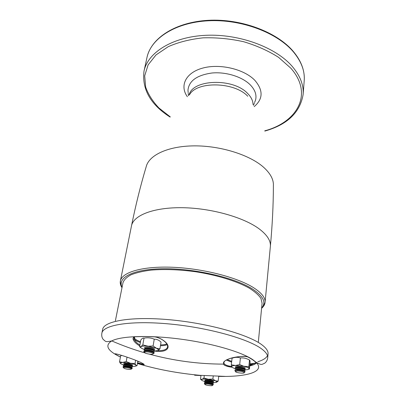 <?xml version="1.0" encoding="UTF-8"?>
<svg xmlns="http://www.w3.org/2000/svg" width="406" height="406" viewBox="0 0 406 406"><rect width="100%" height="100%" fill="white"/><g stroke="black" fill="none" stroke-linecap="round" stroke-linejoin="round"><path stroke-width="0.61" d="M258.353 341.862L262.083 303.262L260.972 298.476C258.708 295.086 254.806 291.645 249.274 288.148C236.937 281.226 217.119 275.075 195.667 271.756C179.208 269.543 164.308 269 150.971 270.122C142.887 271.157 136.228 272.715 131.001 274.801C126.702 277.131 124.028 279.77 122.982 282.723L115.395 320.755M144.191 349.383L142.927 348.927C141.009 348.12 140.293 347.419 140.791 346.815L142.805 344.907L156.406 348.221L158.533 349.657L158.091 350.515L154.468 351.028C167.658 353.256 172.946 346.526 162.74 339.995L162.436 339.858M141.055 346.622C142.212 346.054 144.465 345.932 147.804 346.247L153.098 345.973L154.25 339.198C151.012 337.802 147.596 337.452 144.003 338.152C143.11 337.751 142.044 338.386 140.806 340.05L139.608 346.719L141.055 346.622M153.098 345.973L156.406 348.221L159.944 348.84L157.787 350.647M141.014 347.856L139.608 346.719M159.944 348.84L161.045 342.126C158.99 340.116 156.721 339.142 154.25 339.198M142.805 344.907L144.003 338.152M145.475 353.235C149.601 354.433 152.22 354.585 153.336 353.692C153.275 352.51 144.83 351.16 144.369 352.261L145.475 353.235M143.846 351.5L144.369 352.261L143.846 351.5C145.693 350.728 148.687 350.977 152.823 352.251L154.087 353.134L153.336 353.692L154.087 353.134M143.917 351.068L143.917 350.957C145.5 350.058 148.51 350.271 152.935 351.601L154.199 352.601L154.092 353.245M144.932 350.464L144.181 349.571L144.709 350.332C146.317 349.647 148.936 349.865 152.554 350.982L153.661 351.763L154.412 351.205L153.407 351.814M145.241 348.531L144.516 347.648C146.348 346.846 149.337 347.089 153.478 348.373L154.737 349.282L153.757 349.891M144.516 347.648L145.043 348.404C146.647 347.709 149.261 347.922 152.884 349.043L153.991 349.835L154.737 349.282M144.257 349.135L144.252 349.028C145.84 348.12 148.845 348.328 153.26 349.662L154.524 350.672L154.417 351.317M144.181 349.571C146.023 348.784 149.012 349.028 153.153 350.312L154.412 351.205M237.393 371.008L235.51 371.439C234.653 372.632 244.803 373.936 244.224 372.556C243.204 371.642 240.925 371.125 237.393 371.008M235.47 371.383L234.962 370.714L237.109 370.221C241.149 370.353 243.752 370.947 244.914 371.992L244.214 372.53M235.008 370.277L234.998 370.181C234.891 368.79 245.381 370.13 244.991 371.46L244.925 372.089M235.688 369.511L235.719 369.551C236.053 368.491 244.31 369.546 244.422 370.668L245.107 370.105L244.412 370.642M235.901 367.638L235.373 366.953C235.739 365.715 245.209 366.917 245.305 368.222L244.61 368.765L245.305 368.222M235.373 366.953L235.927 367.674C236.251 366.593 244.524 367.648 244.62 368.785M235.216 368.394L235.206 368.298C235.099 366.892 245.579 368.227 245.183 369.572L245.117 370.201M235.17 368.831C235.546 367.613 244.996 368.815 245.107 370.105M211.815 384.786C208.659 383.893 206.344 383.7 204.873 384.208C204.167 385.127 213.008 386.36 212.561 385.279L211.815 384.786M204.944 384.137L204.401 383.563C206.075 382.975 208.72 383.193 212.333 384.218L213.18 384.781L212.729 385.147M204.457 383.132L204.451 383.066C204.36 381.97 213.617 383.254 213.257 384.289L213.191 384.852M205.157 382.457L204.619 381.879L205.091 382.528C205.355 381.681 212.729 382.706 212.774 383.594L212.937 383.462M205.37 380.777L204.837 380.199C205.116 379.214 213.576 380.386 213.602 381.417L213.14 381.787M204.837 380.199L205.309 380.843C205.563 379.986 212.952 381.011 212.983 381.909L213.602 381.417M204.675 381.447L204.67 381.381C204.583 380.275 213.825 381.554 213.47 382.604L213.449 382.665M204.619 381.879C204.913 380.909 213.353 382.082 213.394 383.097M130.164 369.455L131.422 369.044C131.412 368.115 123.845 366.877 123.5 367.745C124.19 368.673 126.413 369.242 130.164 369.455M123.399 367.592L123.043 367.065L124.429 366.74C128.281 366.912 130.839 367.516 132.097 368.552L131.392 368.968M123.125 366.638L124.535 366.161C128.611 366.364 131.168 366.994 132.204 368.049L132.097 368.623M123.723 365.877L123.368 365.349L123.825 366.024L125.038 365.73C128.408 365.882 130.646 366.41 131.737 367.323L131.884 367.217M124.048 364.167L123.688 363.634L125.073 363.289C128.935 363.451 131.483 364.06 132.721 365.116L132.189 365.507M123.688 363.634L124.145 364.304L125.358 364.004C128.732 364.152 130.965 364.684 132.051 365.603L132.721 365.116M123.449 364.913L124.86 364.436C128.93 364.634 131.483 365.263 132.513 366.334L132.412 366.902M123.368 365.349L124.754 365.009C128.611 365.182 131.163 365.786 132.407 366.831M235.175 368.577C233.095 367.973 231.917 367.369 231.643 366.76L231.745 366.283C232.196 365.816 233.414 365.552 235.399 365.481L248.832 366.684L249.051 368.623C249.122 369.353 247.822 369.764 245.163 369.851L245.153 369.851M231.943 367.156L231.313 364.816L235.399 365.481L239.692 364.573L244.189 366.42C246.919 367.075 248.523 367.76 248.995 368.486L249.421 368.978L250.076 362.457C249.994 360.66 249.802 359.868 249.502 360.081C246.599 358.351 243.57 357.64 240.408 357.95C237.703 357.031 234.922 357.133 232.065 358.254L232.09 358.244M249.294 369.018L248.761 369.201M231.313 364.816L232.065 358.254M239.692 364.573L240.408 357.95M248.832 366.684L249.502 360.081M204.66 381.467L203.071 380.945C201.802 380.437 201.315 379.991 201.615 379.61L202.122 379.326C203.35 378.971 205.416 378.945 208.319 379.245L215.434 380.808L216.87 381.726L216.246 382.416L213.46 382.685M201.752 380.229L200.498 379.199L202.122 379.326L203.959 378.042L208.319 379.245L212.876 379.031L215.434 380.808L218.144 381.163L216.444 382.345M200.498 379.199L201.006 375.372M203.959 378.042L204.294 375.489M212.876 379.031L213.272 375.844M218.144 381.163L218.758 376.078M123.424 364.969L120.486 363.609L120.369 362.928L122.713 362.406L130.514 363.258C133.371 363.908 135.183 364.588 135.934 365.298L136.086 365.512C136.274 366.07 135.437 366.385 133.574 366.456L132.493 366.456M120.607 363.715L119.521 361.812L120.663 355.823L121.754 355.417M119.521 361.812L122.713 362.406L126.21 361.563L130.514 363.258L135.056 363.502L135.934 365.298L137.05 365.644L135.802 366.08M126.21 361.563L127.037 357.123M135.056 363.502L135.64 360.269M137.05 365.644L137.852 361.162M137.568 362.736C141.136 363.801 143.237 364.248 143.876 364.08M157.244 337.416L155.021 336.889C147.652 336.528 140.958 336.493 134.944 336.777L133.858 337.919L134.132 339.243C134.965 341.213 136.893 343.151 139.908 345.049M157.843 350.627C163.684 350.779 166.952 349.495 167.642 346.765L167.323 344.618M139.75 345.942C136.37 343.928 134.224 341.867 133.3 339.756L134.132 339.243C135.122 340.35 137.198 341.446 140.359 342.522M140.506 341.72C135.416 339.863 133.559 338.213 134.944 336.777L134.848 336.711C140.872 336.422 147.576 336.462 154.965 336.823C157.995 337.462 160.588 338.518 162.74 339.995M133.3 339.756C132.671 338.325 133.188 337.31 134.848 336.711M156.828 337.3L154.965 336.823M256.861 362.746L255.445 363.781M254.308 364.421L254.039 364.552M115.39 353.809L115.015 354.123L120.435 357.041C107.417 350.804 104.53 345.43 111.762 340.928C120.993 335.99 148.961 334.92 180.594 339.122C212.216 343.309 241.961 352.073 252.984 359.802L256.003 362.228C265.752 371.617 247.046 377.098 218.722 376.382L223.635 376.382M201 375.418C178.011 373.342 156.823 369.374 137.431 363.507M101.865 333.169L102.652 329.383C103.895 320.989 131.549 316.167 170.378 319.811C209.161 323.394 249.274 334.859 262.276 345.095C266.382 348.267 268.31 351.17 268.056 353.809L267.716 357.661C267.96 355.072 266.021 352.22 261.9 349.094C248.848 339.015 208.598 327.637 169.703 323.993C130.768 320.293 103.073 324.942 101.865 333.169C101.464 335.539 101.87 337.584 103.088 339.294C106.189 341.923 105.377 342.131 111.762 340.928L111.762 340.928C122.475 345.572 133.442 349.541 144.668 352.824M224.63 361.107L223.899 362.502C223.904 364.451 226.457 365.765 231.557 366.451M249.817 365.06L256.313 362.71C256.084 363.573 254.831 364.38 252.552 365.126L252.075 364.37L249.873 364.471M252.552 365.126L249.726 365.943L252.537 365.121C256.82 363.375 256.09 363.065 256.267 362.949L256.09 362.827C254.714 363.34 252.664 363.634 249.954 363.71C252.776 363.614 254.841 363.289 256.161 362.72C254.384 360.843 251.542 358.894 247.619 356.864L245.884 356.519M232.019 367.222C227.426 366.709 224.599 365.674 223.533 364.116C222.884 360.64 228.299 358.128 239.784 356.57L239.809 356.57M246.016 356.529L247.761 356.838C251.36 358.701 254.054 360.503 255.851 362.243L256.313 362.71M239.784 356.57C242.844 356.25 245.503 356.336 247.761 356.838M149.357 354.154C173.641 360.767 198.367 364.091 223.533 364.116L223.533 364.116C223.701 365.288 226.523 366.324 232.004 367.212M200.985 375.525L199.199 375.469C191.957 375.129 193.119 375.114 202.68 375.428L225.249 376.398M225.345 376.408L223.457 376.433M200.985 375.55L199.234 375.469M115.015 354.123C114.619 353.702 115.218 353.682 116.811 354.062C122.165 355.286 134.117 359.411 140.39 362.264C146.302 365.161 145.323 365.527 137.456 363.36M189.551 94.649C196.935 81.038 234.46 81.809 247.756 96.242M263.428 167.115C270.381 173.352 273.7 179.508 273.39 185.593C273.345 205.04 272.34 225.305 270.371 246.391C270.888 240.814 267.204 235.008 259.317 228.984C243.884 217.362 211.348 208.105 182.497 207.705C153.595 207.258 133.391 215.342 131.488 225.883C135.695 205.126 140.588 185.435 146.165 166.805C148.829 155.204 167.937 146.043 194.21 145.871C220.443 145.658 249.543 154.833 263.428 167.115M121.988 287.697C120.501 285.398 119.963 283.165 120.374 281.008C121.901 272.233 142.552 266.021 172.662 267.265C202.721 268.467 236.911 277.257 253.222 287.473C261.56 292.767 265.509 297.735 265.072 302.374C264.844 304.561 263.682 306.54 261.596 308.311M122.049 287.407C116.989 277.42 133.478 268.802 164.557 268.736C195.545 268.594 234.46 277.699 252.08 288.742C263.352 296.065 266.529 302.49 261.621 308.017M189.105 95.07C192.134 79.256 233.252 77.688 247.64 93.466C251.182 97.044 252.979 100.729 253.019 104.509M188.176 92.644L187.973 90.142C188.957 80.835 196.966 75.12 211.998 72.999C226.122 71.674 242.423 76.835 250.365 84.961C255.151 89.995 256.871 95.045 255.526 100.115L254.608 102.454M187.374 96.74C179.467 85.849 185.583 72.633 202.858 68.051C220.022 63.346 244.275 69.172 254.872 80.363C263.352 90.289 263.124 99.039 254.192 106.605M170.271 116.872L158.985 108.026C152.732 101.459 148.281 94.466 145.642 87.041L144.693 75.82L148.104 64.884L156.016 54.927L168.246 46.67C178.386 42.204 189.988 39.265 203.056 37.844C216.601 37.438 230.161 38.732 243.737 41.742C256.836 45.675 268.462 50.887 278.612 57.378L290.777 68.142C313.838 94.106 297.07 122.262 264.748 130.823M170.114 117.09C150.494 104.545 141.795 89.213 144.018 71.091C147.759 52.643 172.2 36.844 205.781 35.307C239.312 33.698 275.897 47.375 292.259 66.427C300.247 75.846 303.861 85.23 303.109 94.583C300.004 112.574 287.245 124.738 264.834 131.077M144.018 71.091L146.982 57.49C150.809 38.671 175.067 22.497 208.248 20.787C241.372 19.006 277.44 32.744 293.558 52.069C301.425 61.621 304.972 71.167 304.206 80.703L303.109 94.583M138.832 361.579L137.776 361.573M167.308 344.592C166.018 345.313 163.73 345.694 160.451 345.734M160.583 344.927C163.567 344.861 165.648 344.491 166.825 343.816M256.668 362.634L256.252 362.893M252.172 364.745L249.771 365.486M257.846 361.741C262.91 360.188 266.128 358.173 267.493 355.697M231.623 362.132L226.228 360.051M227.127 359.604L231.709 361.36L227.081 359.625M218.722 376.372L223.386 376.418M115.603 353.829L115.137 354.149L120.44 357.011M261.601 308.23C262.971 306.951 264.128 304.997 265.072 302.374L270.371 246.391M122.008 287.615L120.496 282.891L120.374 281.008L131.488 225.883M253.486 105.332L254.339 103.144M188.42 95.725L188.237 93.38M146.982 57.49C151.199 37.89 175.58 22.091 208.405 20.3C241.265 18.509 276.978 32.044 293.223 51.344C301.257 60.925 304.916 70.715 304.206 80.703M158.533 349.657L159.639 349.196M143.8 351.601L143.917 350.957M144.14 349.673L144.252 349.028M244.224 372.556L244.914 371.992M235.51 371.439L234.962 370.714M234.932 370.81L234.998 370.181M235.14 368.922L235.206 368.298M212.561 385.279L213.18 384.781M204.873 384.208L204.401 383.563M204.375 383.624L204.451 383.066M213.399 383.162L213.47 382.604M204.599 381.944L204.67 381.381M131.422 369.044L132.097 368.552M123.5 367.745L123.043 367.065M123.013 367.136L123.125 366.562M123.338 365.415L123.444 364.842M231.745 366.283L231.476 366.07M216.87 381.726L218.129 381.163M120.369 362.928L119.734 362.365M167.774 345.932L167.642 346.765M166.896 343.918C165.983 344.461 163.877 344.806 160.583 344.948M140.501 341.74C134.553 339.604 134.696 338.32 133.858 337.919L134.904 336.752C140.923 336.472 147.622 336.508 155.001 336.873L155.889 337.026C155.021 336.696 160.05 338.147 162.659 340.01C165.491 341.948 167.176 343.816 167.714 345.613L167.642 346.76M267.716 357.661C267.417 360.046 266.432 361.883 264.773 363.167C261.043 364.791 261.763 365.222 256.003 362.228M223.99 361.731L223.899 362.502L223.508 362.634C223.371 361.761 227.461 357.737 239.789 356.585C245.402 356.077 248.69 356.96 247.696 356.854C251.304 358.716 254.019 360.513 255.851 362.243L256.024 362.223M199.346 375.443L195.824 375.215M143.947 364.136C142.653 364.025 147.332 365.821 137.461 363.334"/></g></svg>
